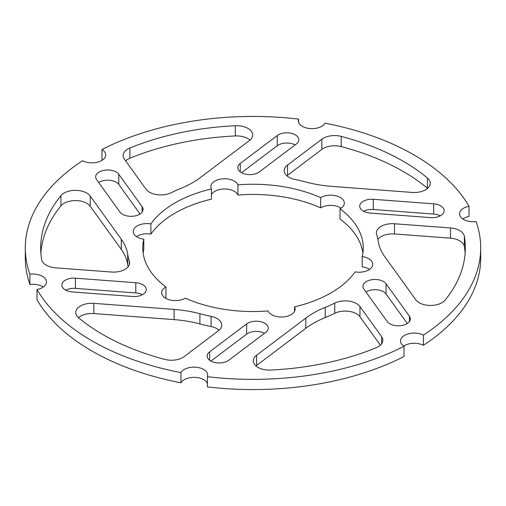 <?xml version="1.0" encoding="UTF-8"?>
<svg xmlns="http://www.w3.org/2000/svg" width="506" height="506" viewBox="0 0 506 506"><rect width="100%" height="100%" fill="white"/><g stroke="black" fill="none" stroke-linecap="round" stroke-linejoin="round"><path stroke-width="0.76" d="M419.246 302.733A16.021 9.253 0 0 0 445.071 300.134A212.318 122.578 0 0 0 465.318 247.896A212.318 122.578 0 0 0 464.356 236.264A16.021 9.253 0 0 0 450.479 227.972L394.497 223.753A16.021 9.253 0 0 0 376.401 232.931A16.021 9.253 0 0 0 376.666 234.62A125.785 72.624 180 0 1 378.305 241.526A88.133 50.885 0 0 0 384.712 256.599L415.78 299.748A16.021 9.253 0 0 0 419.246 302.733M363.245 211.091A12.017 6.939 0 0 0 370.19 213.064L430.568 217.612A12.017 6.939 0 0 0 444.142 210.73A12.017 6.939 0 0 0 433.674 203.848L373.295 199.301A12.017 6.939 0 0 0 359.728 206.182A12.017 6.939 0 0 0 363.245 211.091M288.926 177.245A16.021 9.253 0 0 0 294.922 179.428A125.785 72.624 180 0 1 306.098 182.065A88.133 50.885 0 0 0 331.904 186.391L412.162 192.432A16.021 9.253 0 0 0 430.258 183.261A16.021 9.253 0 0 0 427.393 177.979A212.318 122.578 0 0 0 341.234 136.405A16.021 9.253 0 0 0 321.848 139.194L287.534 165.082A16.021 9.253 0 0 0 284.233 170.705A16.021 9.253 0 0 0 288.926 177.245M241.299 172.578A12.017 6.939 0 0 0 259.344 171.888L296.352 143.97A12.017 6.939 0 0 0 298.825 139.751A12.017 6.939 0 0 0 290.665 133.179A12.017 6.939 0 0 0 277.263 135.538L240.255 163.451A12.017 6.939 0 0 0 237.782 167.669A12.017 6.939 0 0 0 241.299 172.578M149.504 192.21A16.021 9.253 0 0 0 171.249 192.704A125.785 72.624 180 0 1 180.794 188.428A88.133 50.885 0 0 0 200.193 177.688L249.382 140.586A16.021 9.253 0 0 0 252.684 134.963A16.021 9.253 0 0 0 235.322 125.741A212.318 122.578 0 0 0 129.871 148.037A16.021 9.253 0 0 0 123.141 155.57A16.021 9.253 0 0 0 124.368 159.124L146.038 189.219A16.021 9.253 0 0 0 149.504 192.21M122.56 214.291A12.017 6.939 0 0 0 135.659 215.796A12.017 6.939 0 0 0 143.071 209.383A12.017 6.939 0 0 0 142.154 206.72L118.784 174.26A12.017 6.939 0 0 0 105.33 170.117A12.017 6.939 0 0 0 95.666 176.923A12.017 6.939 0 0 0 96.589 179.586L119.96 212.046A12.017 6.939 0 0 0 122.56 214.291M46.261 265.195A16.021 9.253 0 0 0 55.521 267.826L111.503 272.038A16.021 9.253 0 0 0 129.599 262.867A16.021 9.253 0 0 0 129.334 261.172A125.785 72.624 180 0 1 127.695 254.265A88.133 50.885 0 0 0 121.288 239.199L90.22 196.05A16.021 9.253 0 0 0 75.792 190.351A16.021 9.253 0 0 0 60.929 195.658A212.318 122.578 0 0 0 40.682 247.896A212.318 122.578 0 0 0 41.644 259.527A16.021 9.253 0 0 0 46.261 265.195M65.382 289.97A12.017 6.939 0 0 0 72.326 291.949L132.705 296.491A12.017 6.939 0 0 0 146.272 289.609A12.017 6.939 0 0 0 135.81 282.734L75.432 278.186A12.017 6.939 0 0 0 61.858 285.068A12.017 6.939 0 0 0 65.382 289.97M102.87 334.574A212.318 122.578 0 0 0 164.766 359.393A16.021 9.253 0 0 0 184.152 356.597L218.465 330.715A16.021 9.253 0 0 0 221.767 325.092A16.021 9.253 0 0 0 211.078 316.37A125.785 72.624 180 0 1 199.902 313.733A88.133 50.885 0 0 0 174.096 309.406L93.838 303.36A16.021 9.253 0 0 0 75.742 312.537A16.021 9.253 0 0 0 78.607 317.812A212.318 122.578 0 0 0 102.87 334.574M210.692 360.949A12.017 6.939 0 0 0 228.737 360.259L265.745 332.341A12.017 6.939 0 0 0 268.218 328.128A12.017 6.939 0 0 0 260.059 321.557A12.017 6.939 0 0 0 246.656 323.91L209.648 351.828A12.017 6.939 0 0 0 207.175 356.041A12.017 6.939 0 0 0 210.692 360.949M258.009 367.375A16.021 9.253 0 0 0 270.678 370.05A212.318 122.578 0 0 0 376.129 347.761A16.021 9.253 0 0 0 382.859 340.222A16.021 9.253 0 0 0 381.632 336.673L359.962 306.573A16.021 9.253 0 0 0 334.751 303.094A125.785 72.624 180 0 1 325.206 307.363A88.133 50.885 0 0 0 305.807 318.103L256.618 355.212A16.021 9.253 0 0 0 253.316 360.835A16.021 9.253 0 0 0 258.009 367.375M389.816 323.777A12.017 6.939 0 0 0 402.915 325.282A12.017 6.939 0 0 0 410.334 318.875A12.017 6.939 0 0 0 409.411 316.212L386.04 283.746A12.017 6.939 0 0 0 372.593 279.609A12.017 6.939 0 0 0 362.928 286.409A12.017 6.939 0 0 0 363.846 289.071L387.216 321.538A12.017 6.939 0 0 0 389.816 323.777M237.934 184.848A13.719 7.919 0 0 0 234.291 181.085A13.719 7.919 0 0 0 219.345 179.371A13.719 7.919 0 0 0 210.875 186.682A13.719 7.919 0 0 0 211.445 188.94A110.245 63.648 0 0 0 150.889 223.905A13.719 7.919 0 0 0 133.261 231.495A13.719 7.919 0 0 0 143.793 239.199A110.245 63.648 0 0 0 142.755 247.896A110.245 63.648 0 0 0 165.955 286.959A13.719 7.919 0 0 0 161.667 292.708A13.719 7.919 0 0 0 170.307 300.064A13.719 7.919 0 0 0 185.348 298.154A110.245 63.648 0 0 0 268.066 310.95A13.719 7.919 0 0 0 283.012 316.977A13.719 7.919 0 0 0 295.125 309.109A13.719 7.919 0 0 0 294.555 306.851A110.245 63.648 0 0 0 355.111 271.886A13.719 7.919 0 0 0 372.739 264.296A13.719 7.919 0 0 0 368.722 258.699A13.719 7.919 0 0 0 362.207 256.599A110.245 63.648 0 0 0 363.245 247.896A110.245 63.648 0 0 0 340.045 208.839A13.719 7.919 0 0 0 344.333 203.089A13.719 7.919 0 0 0 340.317 197.485A13.719 7.919 0 0 0 320.652 197.644A110.245 63.648 0 0 0 237.934 184.848L237.934 195.05A13.719 7.919 0 0 0 234.291 191.293A13.719 7.919 0 0 0 211.445 194.633M340.045 208.839L340.045 219.041A110.245 63.648 0 0 1 362.891 253M341.107 208.187A13.719 7.919 0 0 0 340.317 207.694A13.719 7.919 0 0 0 320.652 207.846A110.245 63.648 0 0 0 237.934 195.05M369.513 269.401A13.719 7.919 0 0 0 368.722 268.907A13.719 7.919 0 0 0 362.207 266.801L362.207 256.599M37.001 289.502A227.7 131.459 0 0 0 180.946 372.606A13.719 7.919 180 0 1 203.684 369.456A13.719 7.919 180 0 1 207.7 375.06A13.719 7.919 180 0 1 207.403 376.698L207.403 386.9A227.7 131.459 0 0 0 404.028 356.483L404.028 346.281A13.719 7.919 180 0 1 400.518 340.987A13.719 7.919 180 0 1 408.652 333.751A13.719 7.919 180 0 1 423.402 335.092A227.7 131.459 0 0 0 480.7 247.896A227.7 131.459 0 0 0 476.089 221.571A13.719 7.919 180 0 1 459.537 213.823A13.719 7.919 180 0 1 468.999 206.296A227.7 131.459 0 0 0 414.009 154.937A227.7 131.459 0 0 0 325.054 123.192A13.719 7.919 180 0 1 309.862 128.556A13.719 7.919 180 0 1 298.3 120.738A13.719 7.919 180 0 1 298.597 119.1A227.7 131.459 0 0 0 101.978 149.51A13.719 7.919 180 0 1 105.71 154.937A13.719 7.919 180 0 1 97.43 162.211A13.719 7.919 180 0 1 82.592 160.706A227.7 131.459 0 0 0 25.3 247.896A227.7 131.459 0 0 0 29.911 274.22A13.719 7.919 180 0 1 42.447 276.371A13.719 7.919 180 0 1 46.463 281.969A13.719 7.919 180 0 1 37.001 289.502L37.001 299.704A227.7 131.459 0 0 0 180.946 382.808A13.719 7.919 180 0 1 203.684 379.664A13.719 7.919 180 0 1 207.403 383.624M25.3 247.896L25.3 258.104A227.7 131.459 0 0 0 29.911 284.429A13.719 7.919 180 0 1 42.447 286.573A13.719 7.919 180 0 1 43.238 287.073M207.403 376.698A227.7 131.459 0 0 0 404.028 346.281M465.134 253A212.318 122.578 0 0 0 464.356 246.473A16.021 9.253 0 0 0 450.479 238.174L394.497 233.962A16.021 9.253 0 0 0 377.887 239.237M440.264 215.834A12.017 6.939 0 0 0 433.674 214.051L373.295 209.509A12.017 6.939 0 0 0 363.599 211.287M427.602 188.358A16.021 9.253 0 0 0 427.393 188.188A212.318 122.578 0 0 0 341.234 146.607A16.021 9.253 0 0 0 321.848 149.403L287.534 175.285A16.021 9.253 0 0 0 286.896 175.803M295.08 144.925A12.017 6.939 0 0 0 277.263 145.741L241.526 172.698M250.027 140.067A16.021 9.253 0 0 0 235.322 135.95A212.318 122.578 0 0 0 129.871 158.239A16.021 9.253 0 0 0 125.608 160.845M140.042 213.994L118.784 184.462A12.017 6.939 0 0 0 98.702 182.521M128.113 266.763A125.785 72.624 180 0 1 127.695 264.474A88.133 50.885 0 0 0 121.288 249.401L90.22 206.252A16.021 9.253 0 0 0 75.792 200.559A16.021 9.253 0 0 0 60.929 205.866A212.318 122.578 0 0 0 40.866 253M142.401 294.713A12.017 6.939 0 0 0 135.81 292.936L75.432 288.388A12.017 6.939 0 0 0 65.736 290.166M219.104 330.197A16.021 9.253 0 0 0 211.078 326.572A125.785 72.624 180 0 1 199.902 323.935A88.133 50.885 0 0 0 174.096 319.609L93.838 313.568A16.021 9.253 0 0 0 78.398 317.641M264.474 333.302A12.017 6.939 0 0 0 246.656 334.112L210.92 361.075M380.392 345.155L359.962 316.781A16.021 9.253 0 0 0 334.751 313.296A125.785 72.624 180 0 1 325.206 317.572A88.133 50.885 0 0 0 305.807 328.312L256.618 365.414A16.021 9.253 0 0 0 255.973 365.933M407.298 323.479L386.04 293.954A12.017 6.939 0 0 0 365.958 292.006M462.762 218.927A13.719 7.919 180 0 1 468.999 216.498L468.999 206.296M403.744 346.085A13.719 7.919 180 0 1 423.402 345.301A227.7 131.459 0 0 0 480.7 258.104L480.7 247.896M101.978 149.51L101.978 159.719A13.719 7.919 180 0 1 102.484 160.041M211.445 188.94L211.445 199.149A110.245 63.648 0 0 0 150.889 234.114A13.719 7.919 0 0 0 136.487 236.599M143.793 239.199L143.793 249.401A110.245 63.648 0 0 0 143.109 253M165.955 286.959L165.955 297.161A13.719 7.919 0 0 0 164.893 297.813M298.597 119.1L298.597 122.376M29.911 274.22L29.911 284.429M180.946 372.606L180.946 382.808M423.402 335.092L423.402 345.301M294.555 306.851L294.555 311.367M320.652 197.644L320.652 207.846M150.889 223.905L150.889 234.114M142.154 212.046L142.154 206.72M409.411 321.538L409.411 316.212M386.04 293.954L386.04 283.746M305.807 328.312L305.807 318.103M325.206 317.572L325.206 307.363M334.751 313.296L334.751 303.094M359.962 316.781L359.962 306.573M381.632 343.776L381.632 336.673M256.618 365.414L256.618 355.212M209.648 360.259L209.648 351.828M246.656 334.112L246.656 323.91M174.096 319.609L174.096 309.406M199.902 323.935L199.902 313.733M211.078 326.572L211.078 316.37M93.838 313.568L93.838 303.36M75.432 288.388L75.432 278.186M135.81 292.936L135.81 282.734M121.288 249.401L121.288 239.199M127.695 264.474L127.695 254.265M129.334 264.556L129.334 261.172M60.929 205.866L60.929 195.658M90.22 206.252L90.22 196.05M118.784 184.462L118.784 174.26M129.871 158.239L129.871 148.037M235.322 135.95L235.322 125.741M277.263 145.741L277.263 135.538M240.255 171.888L240.255 163.451M287.534 175.285L287.534 165.082M321.848 149.403L321.848 139.194M341.234 146.607L341.234 136.405M427.393 188.188L427.393 177.979M433.674 214.051L433.674 203.848M373.295 209.509L373.295 199.301M394.497 233.962L394.497 223.753M450.479 238.174L450.479 227.972M464.356 246.473L464.356 236.264"/></g></svg>

